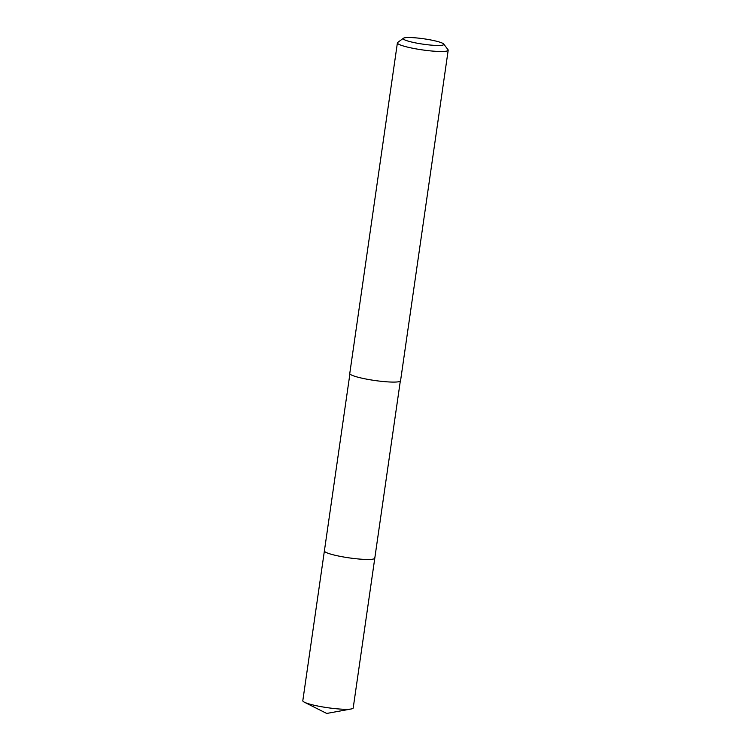 <?xml version="1.0" encoding="UTF-8"?>
<svg xmlns="http://www.w3.org/2000/svg" width="751" height="751" viewBox="0 0 751 751"><rect width="100%" height="100%" fill="white"/><g stroke="black" fill="none" stroke-linecap="round" stroke-linejoin="round"><path stroke-width="1.13" d="M349.9 373.914L302.803 700.73A25.459 3.37 8.2 0 0 303.019 701.265A25.459 3.37 8.2 0 0 304.38 702.204A25.459 3.37 8.2 0 0 327.52 707.695A25.459 3.37 8.2 0 0 351.271 708.963A25.459 3.37 8.2 0 0 353.205 707.986L374.796 558.162A25.459 3.37 -171.8 0 1 351.008 558.134A25.459 3.37 -171.8 0 1 324.61 551.441A25.459 3.37 -171.8 0 1 324.394 550.905A25.459 3.37 8.2 0 0 324.61 551.441A25.459 3.37 8.2 0 0 351.008 558.134A25.459 3.37 8.2 0 0 374.796 558.162A25.459 3.37 -171.8 0 0 374.58 557.627M397.401 42.873L349.769 373.463A25.656 3.389 8.2 0 0 349.975 374.007A25.656 3.389 8.2 0 0 376.58 380.748A25.656 3.389 8.2 0 0 400.555 380.785L448.197 50.195A25.656 3.389 -171.8 0 1 424.221 50.157A25.656 3.389 -171.8 0 1 397.617 43.417A25.656 3.389 -171.8 0 1 397.401 42.873A25.656 3.389 -171.8 0 1 397.692 42.46L403.437 38.245A20.521 2.713 -171.8 0 1 423.742 38.789A20.521 2.713 -171.8 0 1 443.672 43.99A20.521 2.713 -171.8 0 1 443.71 44.046A20.521 2.713 -171.8 0 1 426.014 44.572A20.521 2.713 -171.8 0 1 403.381 39.005A20.521 2.713 -171.8 0 1 403.437 38.245M447.981 49.65A25.656 3.389 -171.8 0 1 448.028 49.716A25.656 3.389 -171.8 0 1 448.197 50.195M304.38 702.204L326.694 713.45L351.271 708.963M400.302 381.17L374.796 558.162M443.71 44.046L448.028 49.716"/></g></svg>
